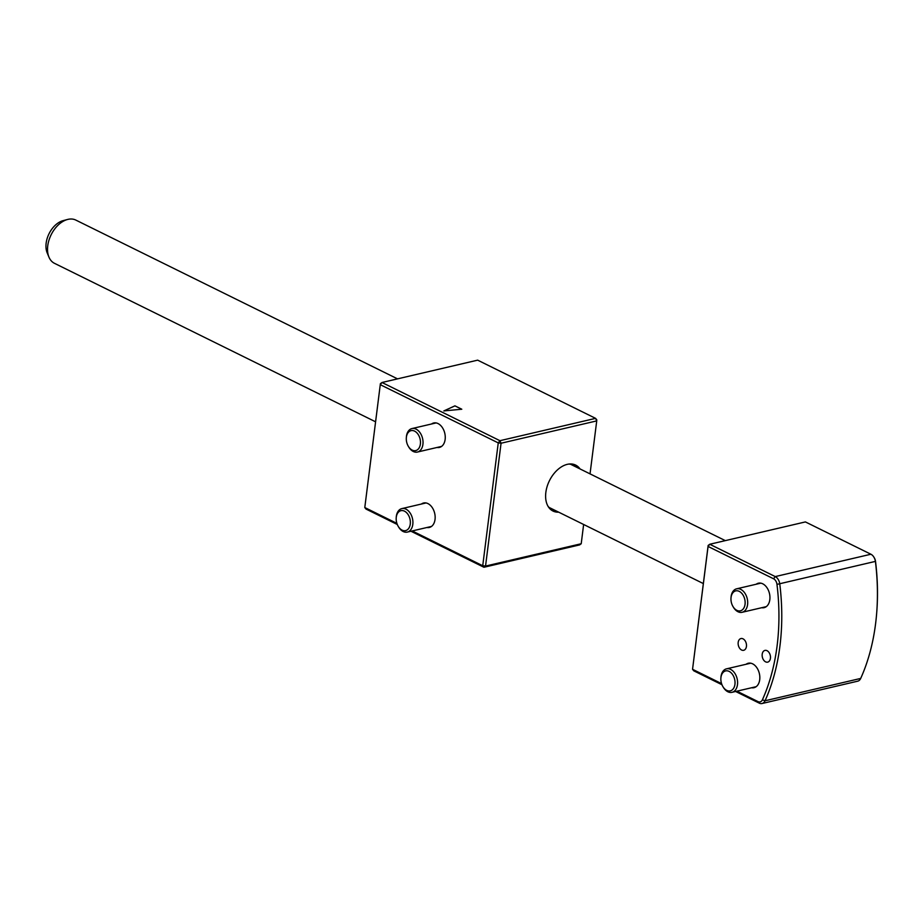 <?xml version="1.0" encoding="UTF-8"?>
<svg xmlns="http://www.w3.org/2000/svg" width="923" height="923" viewBox="0 0 923 923"><rect width="100%" height="100%" fill="white"/><g stroke="black" fill="none" stroke-linecap="round" stroke-linejoin="round"><path stroke-width="1.38" d="M402.07 530.137A10.245 6.888 -103.1 0 0 410.262 524.102A10.245 6.888 -103.1 0 0 404.47 511.157A10.245 6.888 -103.1 0 0 396.209 517.861A10.245 6.888 -103.1 0 0 398.182 526.272A10.245 6.888 -103.1 0 0 402.07 530.137M396.209 517.861L396.267 517.065A12.057 8.099 76.9 0 1 401.84 508.608A12.057 8.099 76.9 0 1 405.993 509.173A12.057 8.099 76.9 0 1 412.893 521.483A12.057 8.099 76.9 0 1 407.32 532.086A12.057 8.099 76.9 0 1 403.166 531.51A12.057 8.099 76.9 0 1 398.586 526.964L398.182 526.272M414.577 431.122A10.245 6.888 -103.1 0 0 406.328 437.825A10.245 6.888 -103.1 0 0 408.289 446.247A10.245 6.888 -103.1 0 0 412.189 450.112A10.245 6.888 -103.1 0 0 420.38 444.067A10.245 6.888 -103.1 0 0 414.577 431.122M406.328 437.825L406.385 437.029A12.057 8.099 76.9 0 1 411.946 428.572A12.057 8.099 76.9 0 1 416.1 429.149A12.057 8.099 76.9 0 1 423.011 441.459A12.057 8.099 76.9 0 1 417.427 452.051A12.057 8.099 76.9 0 1 413.273 451.474A12.057 8.099 76.9 0 1 408.693 446.928L408.289 446.247M397.536 378.868L75.813 220.078A24.113 15.633 116.3 0 0 67.541 219.478A24.113 15.633 116.3 0 0 47.754 245.76A24.113 15.633 116.3 0 0 48.954 257.125A24.113 15.633 116.3 0 0 54.48 263.32L375.569 421.799M67.541 219.478L63.076 220.655A20.629 13.383 116.3 0 0 46.15 243.141A20.629 13.383 116.3 0 0 47.177 252.867L48.954 257.125M558.692 512.173A25.613 16.614 -63.7 0 1 548.458 506.969A25.613 16.614 -63.7 0 1 545.851 492.386A25.613 16.614 -63.7 0 1 569.676 463.981A25.613 16.614 -63.7 0 1 580.036 468.942M554.885 510.292A24.609 15.956 -63.7 0 1 551.781 509.323A24.609 15.956 -63.7 0 1 547.962 506.162M426.899 527.506A12.553 8.434 -103.1 0 0 429.322 527.46A12.553 8.434 -103.1 0 0 435.033 519.464A12.553 8.434 -103.1 0 0 423.611 503A12.553 8.434 -103.1 0 0 421.419 504.027M431.537 424.003A12.553 8.434 76.9 0 1 433.718 422.976A12.553 8.434 76.9 0 1 445.14 439.429A12.553 8.434 76.9 0 1 439.429 447.424A12.553 8.434 76.9 0 1 437.017 447.482M412.212 530.933L482.729 565.741L498.247 442.902L380.311 384.695L381.995 382.491L499.931 440.698L595.589 418.361L477.653 360.155L381.995 382.491L380.391 383.68L364.793 507.535L396.89 523.376M461.788 409.224L454.924 405.843L443.859 410.92L461.788 409.224M397.305 524.495L366.004 509.058L364.793 507.535L380.391 383.68M590.039 473.868L596.731 420.9L501.062 443.236L485.544 566.076L581.213 543.739L579.598 544.916L483.94 567.264L410.943 531.233M581.213 543.739L583.636 524.495M482.729 565.741L483.94 567.264L485.544 566.076L482.729 565.741M498.247 442.902L501.062 443.236L499.931 440.698L498.247 442.902M596.8 419.884L595.589 418.361L596.731 420.9L596.8 419.884M568.73 464.084A24.609 15.956 -63.7 0 1 573.564 465.18A24.609 15.956 -63.7 0 1 576.217 467.05M461.754 409.235L454.924 405.866L443.905 410.92M726.747 690.381A10.245 6.888 -103.1 0 0 734.939 684.347A10.245 6.888 -103.1 0 0 729.147 671.402A10.245 6.888 -103.1 0 0 720.886 678.105A10.245 6.888 -103.1 0 0 722.847 686.516A10.245 6.888 -103.1 0 0 726.747 690.381M720.886 678.105L720.944 677.309A12.057 8.099 76.9 0 1 726.505 668.84A12.057 8.099 76.9 0 1 730.658 669.417A12.057 8.099 76.9 0 1 737.569 681.728A12.057 8.099 76.9 0 1 731.997 692.319A12.057 8.099 76.9 0 1 727.843 691.754A12.057 8.099 76.9 0 1 723.263 687.208L722.847 686.516M736.854 610.345A10.245 6.888 -103.1 0 0 745.046 604.311A10.245 6.888 -103.1 0 0 739.254 591.366A10.245 6.888 -103.1 0 0 730.993 598.069A10.245 6.888 -103.1 0 0 732.966 606.48A10.245 6.888 -103.1 0 0 736.854 610.345M730.993 598.069L731.051 597.273A12.057 8.099 76.9 0 1 736.623 588.816A12.057 8.099 76.9 0 1 740.777 589.382A12.057 8.099 76.9 0 1 747.676 601.704A12.057 8.099 76.9 0 1 742.104 612.295A12.057 8.099 76.9 0 1 737.95 611.718A12.057 8.099 76.9 0 1 733.37 607.172L732.966 606.48M762.029 703.522L857.686 681.186A8.042 5.4 -103.1 0 0 860.697 678.428A185.846 124.836 -103.1 0 0 875.581 623.775A185.846 124.836 -103.1 0 0 876.781 611.741A185.846 124.836 -103.1 0 0 875.442 561.715A8.042 5.4 -103.1 0 0 873.966 557.273A8.042 5.4 -103.1 0 0 870.908 554.238L805.41 521.922L709.752 544.258L775.251 576.587A8.042 5.4 76.9 0 1 779.785 584.051A185.846 124.836 76.9 0 1 779.923 646.123A185.846 124.836 76.9 0 1 765.04 700.776A8.042 5.4 76.9 0 1 762.029 703.522A8.042 5.4 76.9 0 1 759.26 703.141L735.619 691.477M736.889 691.177L758.048 701.618A6.023 4.05 -103.1 0 0 762.386 699.842A183.839 123.486 -103.1 0 0 777.108 645.777A183.839 123.486 -103.1 0 0 776.97 584.386A6.023 4.05 -103.1 0 0 773.566 578.779L708.068 546.462L692.55 669.29L721.567 683.62M770.428 658.295A6.023 4.05 76.9 0 1 767.682 662.137A6.023 4.05 76.9 0 1 762.202 654.234A6.023 4.05 76.9 0 1 764.936 650.403A6.023 4.05 76.9 0 1 770.428 658.295M746.43 646.458A6.023 4.05 76.9 0 1 743.684 650.3A6.023 4.05 76.9 0 1 738.192 642.396A6.023 4.05 76.9 0 1 740.938 638.554A6.023 4.05 76.9 0 1 746.43 646.458M746.096 664.272A12.553 8.434 76.9 0 1 748.276 663.245A12.553 8.434 76.9 0 1 759.71 679.709A12.553 8.434 76.9 0 1 753.987 687.704A12.553 8.434 76.9 0 1 751.576 687.75M756.202 584.236A12.553 8.434 76.9 0 1 758.394 583.209A12.553 8.434 76.9 0 1 769.817 599.673A12.553 8.434 76.9 0 1 764.106 607.669A12.553 8.434 76.9 0 1 761.694 607.715M721.971 684.739L693.761 670.813L692.55 669.29L708.149 545.447L708.068 546.462L709.752 544.258L708.149 545.447M873.966 557.273L874.416 558.046A6.023 4.05 76.9 0 1 875.523 561.369A183.839 123.486 76.9 0 1 876.85 610.853L876.781 611.741M875.523 561.369L776.97 584.386M773.566 578.779L775.251 576.587L870.908 554.238M762.386 699.842L765.04 700.776L860.697 678.428M758.048 701.618L759.26 703.141M407.32 532.086L431.502 526.433M401.84 508.608L426.022 502.954M411.946 428.572L436.129 422.919M417.427 452.051L441.609 446.397M731.997 692.319L756.179 686.677M726.505 668.84L750.699 663.199M742.104 612.295L766.286 606.642M736.623 588.816L760.806 583.163M549.127 507.454L703.326 583.567M570.472 464.211L725.293 540.624"/></g></svg>
